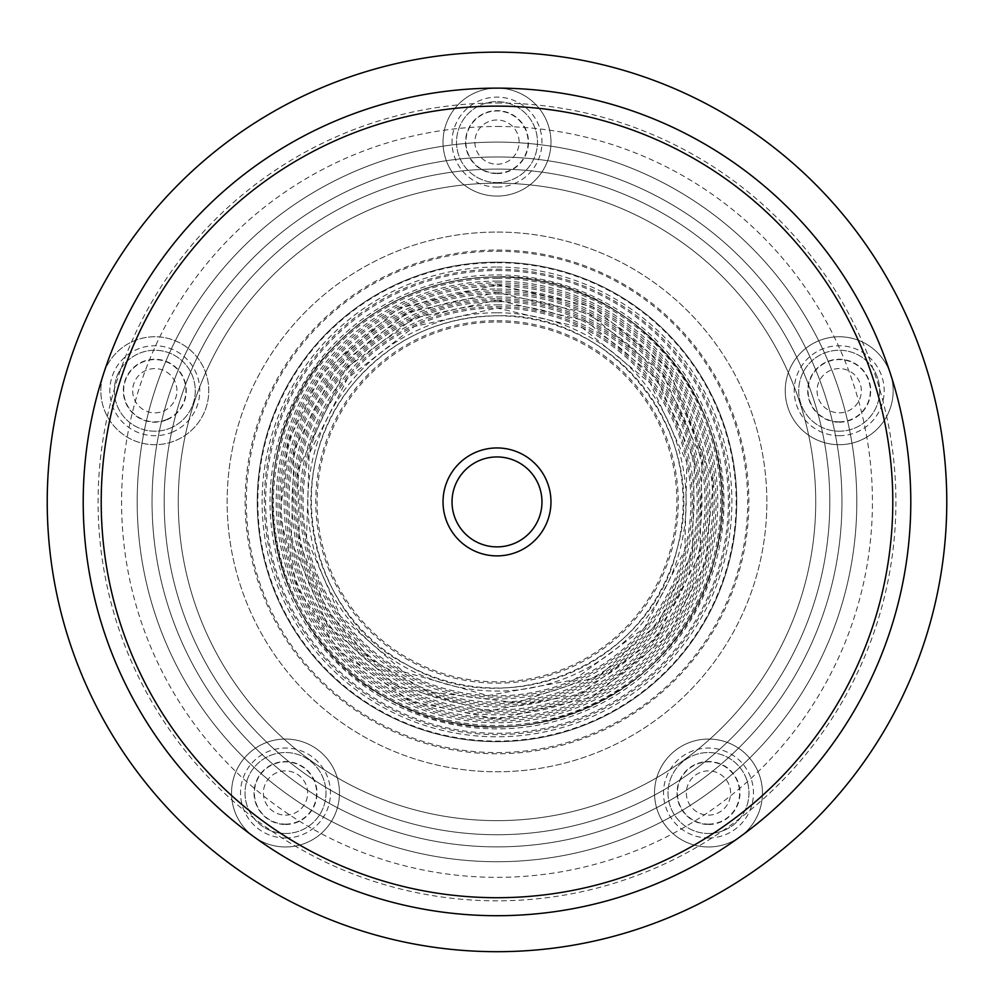 <?xml version="1.0" encoding="UTF-8"?>
<svg xmlns="http://www.w3.org/2000/svg" width="994" height="994" viewBox="0 0 994 994"><rect width="100%" height="100%" fill="white"/><g stroke="black" fill="none" stroke-linecap="round" stroke-linejoin="round"><path stroke-width="0.75" stroke-dasharray="4.97 3.73" d="M497 52.148A449.76 449.76 0 0 1 886.511 726.8A449.76 449.76 0 0 1 107.489 726.8A449.76 449.76 0 0 1 497 52.148M785.235 390.729A53.974 53.974 0 0 1 866.184 343.986A53.974 53.974 0 0 1 866.184 437.472A53.974 53.974 0 0 1 785.235 390.729A53.974 53.974 0 0 1 866.184 343.986A53.974 53.974 0 0 1 866.184 437.472A53.974 53.974 0 0 1 785.235 390.729M443.026 142.105A53.974 53.974 0 0 1 523.987 95.362A53.974 53.974 0 0 1 523.987 188.848A53.974 53.974 0 0 1 443.026 142.105A53.974 53.974 0 0 1 523.987 95.362A53.974 53.974 0 0 1 523.987 188.848A53.974 53.974 0 0 1 443.026 142.105M100.829 390.729A53.974 53.974 0 0 1 181.79 343.986A53.974 53.974 0 0 1 181.79 437.472A53.974 53.974 0 0 1 100.829 390.729A53.974 53.974 0 0 1 181.79 343.986A53.974 53.974 0 0 1 181.79 437.472A53.974 53.974 0 0 1 100.829 390.729M231.54 793.013A53.974 53.974 0 0 1 312.489 746.27A53.974 53.974 0 0 1 312.489 839.744A53.974 53.974 0 0 1 231.54 793.013A53.974 53.974 0 0 1 312.489 746.27A53.974 53.974 0 0 1 312.489 839.744A53.974 53.974 0 0 1 231.54 793.013M654.524 793.013A53.974 53.974 0 0 1 735.473 746.27A53.974 53.974 0 0 1 735.473 839.744A53.974 53.974 0 0 1 654.524 793.013A53.974 53.974 0 0 1 735.473 746.27A53.974 53.974 0 0 1 735.473 839.744A53.974 53.974 0 0 1 654.524 793.013M497 232.062A269.859 269.859 0 0 1 730.702 636.843A269.859 269.859 0 0 1 263.298 636.843A269.859 269.859 0 0 1 497 232.062A269.859 269.859 0 0 1 730.702 636.843A269.859 269.859 0 0 1 263.298 636.843A269.859 269.859 0 0 1 497 232.062A269.859 269.859 0 0 1 730.702 636.843A269.859 269.859 0 0 1 263.298 636.843A269.859 269.859 0 0 1 497 232.062M497 277.028A224.88 224.88 0 0 1 691.749 614.354A224.88 224.88 0 0 1 302.251 614.354A224.88 224.88 0 0 1 497 277.028A224.88 224.88 0 0 1 691.749 614.354A224.88 224.88 0 0 1 302.251 614.354A224.88 224.88 0 0 1 497 277.028A224.88 224.88 0 0 1 691.749 614.354A224.88 224.88 0 0 1 302.251 614.354A224.88 224.88 0 0 1 497 277.028A224.88 224.88 0 0 1 691.749 614.354A224.88 224.88 0 0 1 302.251 614.354A224.88 224.88 0 0 1 497 277.028A224.88 224.88 0 0 1 691.749 614.354A224.88 224.88 0 0 1 302.251 614.354A224.88 224.88 0 0 1 497 277.028A224.88 224.88 0 0 1 691.749 614.354A224.88 224.88 0 0 1 302.251 614.354A224.88 224.88 0 0 1 497 277.028A224.88 224.88 0 0 1 691.749 614.354A224.88 224.88 0 0 1 302.251 614.354A224.88 224.88 0 0 1 497 277.028A224.88 224.88 0 0 1 691.749 614.354A224.88 224.88 0 0 1 302.251 614.354A224.88 224.88 0 0 1 497 277.028A224.88 224.88 0 0 1 691.749 614.354A224.88 224.88 0 0 1 302.251 614.354A224.88 224.88 0 0 1 497 277.028A224.88 224.88 0 0 1 691.749 614.354A224.88 224.88 0 0 1 302.251 614.354A224.88 224.88 0 0 1 497 277.028A224.88 224.88 0 0 1 691.749 614.354A224.88 224.88 0 0 1 302.251 614.354A224.88 224.88 0 0 1 497 277.028A224.88 224.88 0 0 1 691.749 614.354A224.88 224.88 0 0 1 302.251 614.354A224.88 224.88 0 0 1 497 277.028A224.88 224.88 0 0 1 691.749 614.354A224.88 224.88 0 0 1 302.251 614.354A224.88 224.88 0 0 1 497 277.028A224.88 224.88 0 0 1 691.749 614.354A224.88 224.88 0 0 1 302.251 614.354A224.88 224.88 0 0 1 497 277.028A224.88 224.88 0 0 1 691.749 614.354A224.88 224.88 0 0 1 302.251 614.354A224.88 224.88 0 0 1 497 277.028A224.88 224.88 0 0 1 691.749 614.354A224.88 224.88 0 0 1 302.251 614.354A224.88 224.88 0 0 1 497 277.028A224.88 224.88 0 0 1 691.749 614.354A224.88 224.88 0 0 1 302.251 614.354A224.88 224.88 0 0 1 497 277.028A224.88 224.88 0 0 1 691.749 614.354A224.88 224.88 0 0 1 302.251 614.354A224.88 224.88 0 0 1 497 277.028M497 142.105A359.816 359.816 0 0 1 808.607 681.822A359.816 359.816 0 0 1 185.393 681.822A359.816 359.816 0 0 1 497 142.105A359.816 359.816 0 0 1 808.607 681.822A359.816 359.816 0 0 1 185.393 681.822A359.816 359.816 0 0 1 497 142.105A359.816 359.816 0 0 1 808.607 681.822A359.816 359.816 0 0 1 185.393 681.822A359.816 359.816 0 0 1 497 142.105A359.816 359.816 0 0 1 808.607 681.822A359.816 359.816 0 0 1 185.393 681.822A359.816 359.816 0 0 1 497 142.105A359.816 359.816 0 0 1 808.607 681.822A359.816 359.816 0 0 1 185.393 681.822A359.816 359.816 0 0 1 497 142.105A359.816 359.816 0 0 1 808.607 681.822A359.816 359.816 0 0 1 185.393 681.822A359.816 359.816 0 0 1 497 142.105A359.816 359.816 0 0 1 808.607 681.822A359.816 359.816 0 0 1 185.393 681.822A359.816 359.816 0 0 1 497 142.105A359.816 359.816 0 0 1 808.607 681.822A359.816 359.816 0 0 1 185.393 681.822A359.816 359.816 0 0 1 497 142.105A359.816 359.816 0 0 1 808.607 681.822A359.816 359.816 0 0 1 185.393 681.822A359.816 359.816 0 0 1 497 142.105A359.816 359.816 0 0 1 808.607 681.822A359.816 359.816 0 0 1 185.393 681.822A359.816 359.816 0 0 1 497 142.105A359.816 359.816 0 0 1 808.607 681.822A359.816 359.816 0 0 1 185.393 681.822A359.816 359.816 0 0 1 497 142.105A359.816 359.816 0 0 1 808.607 681.822A359.816 359.816 0 0 1 185.393 681.822A359.816 359.816 0 0 1 497 142.105A359.816 359.816 0 0 1 808.607 681.822A359.816 359.816 0 0 1 185.393 681.822A359.816 359.816 0 0 1 497 142.105A359.816 359.816 0 0 1 808.607 681.822A359.816 359.816 0 0 1 185.393 681.822A359.816 359.816 0 0 1 497 142.105A359.816 359.816 0 0 1 808.607 681.822A359.816 359.816 0 0 1 185.393 681.822A359.816 359.816 0 0 1 497 142.105M497 169.092A332.828 332.828 0 0 1 785.235 668.328A332.828 332.828 0 0 1 208.765 668.328A332.828 332.828 0 0 1 497 169.092A332.828 332.828 0 0 1 785.235 668.328A332.828 332.828 0 0 1 208.765 668.328A332.828 332.828 0 0 1 497 169.092A332.828 332.828 0 0 1 785.235 668.328A332.828 332.828 0 0 1 208.765 668.328A332.828 332.828 0 0 1 497 169.092A332.828 332.828 0 0 1 785.235 668.328A332.828 332.828 0 0 1 208.765 668.328A332.828 332.828 0 0 1 497 169.092A332.828 332.828 0 0 1 785.235 668.328A332.828 332.828 0 0 1 208.765 668.328A332.828 332.828 0 0 1 497 169.092A332.828 332.828 0 0 1 785.235 668.328A332.828 332.828 0 0 1 208.765 668.328A332.828 332.828 0 0 1 497 169.092A332.828 332.828 0 0 1 785.235 668.328A332.828 332.828 0 0 1 208.765 668.328A332.828 332.828 0 0 1 497 169.092A332.828 332.828 0 0 1 785.235 668.328A332.828 332.828 0 0 1 208.765 668.328A332.828 332.828 0 0 1 497 169.092A332.828 332.828 0 0 1 785.235 668.328A332.828 332.828 0 0 1 208.765 668.328A332.828 332.828 0 0 1 497 169.092A332.828 332.828 0 0 1 785.235 668.328A332.828 332.828 0 0 1 208.765 668.328A332.828 332.828 0 0 1 497 169.092A332.828 332.828 0 0 1 785.235 668.328A332.828 332.828 0 0 1 208.765 668.328A332.828 332.828 0 0 1 497 169.092A332.828 332.828 0 0 1 785.235 668.328A332.828 332.828 0 0 1 208.765 668.328A332.828 332.828 0 0 1 497 169.092A332.828 332.828 0 0 1 785.235 668.328A332.828 332.828 0 0 1 208.765 668.328A332.828 332.828 0 0 1 497 169.092A332.828 332.828 0 0 1 785.235 668.328A332.828 332.828 0 0 1 208.765 668.328A332.828 332.828 0 0 1 497 169.092A332.828 332.828 0 0 1 785.235 668.328A332.828 332.828 0 0 1 208.765 668.328A332.828 332.828 0 0 1 497 169.092A332.828 332.828 0 0 1 785.235 668.328A332.828 332.828 0 0 1 208.765 668.328A332.828 332.828 0 0 1 497 169.092A332.828 332.828 0 0 1 785.235 668.328A332.828 332.828 0 0 1 208.765 668.328A332.828 332.828 0 0 1 497 169.092A332.828 332.828 0 0 1 785.235 668.328A332.828 332.828 0 0 1 208.765 668.328A332.828 332.828 0 0 1 497 169.092M497 88.131A413.777 413.777 0 0 1 855.349 708.809A413.777 413.777 0 0 1 138.651 708.809A413.777 413.777 0 0 1 497 88.131M497 447.946A53.974 53.974 0 0 1 543.743 528.895A53.974 53.974 0 0 1 450.257 528.895A53.974 53.974 0 0 1 497 447.946A53.974 53.974 0 0 1 543.743 528.895A53.974 53.974 0 0 1 450.257 528.895A53.974 53.974 0 0 1 497 447.946M497 322.006A179.902 179.902 0 0 1 652.797 591.865A179.902 179.902 0 0 1 341.203 591.865A179.902 179.902 0 0 1 497 322.006M497 555.882A53.974 53.974 0 0 0 543.743 474.933A53.974 53.974 0 0 0 450.257 474.933A53.974 53.974 0 0 0 497 555.882A53.974 53.974 0 0 0 543.743 474.933A53.974 53.974 0 0 0 450.257 474.933A53.974 53.974 0 0 0 497 555.882A53.974 53.974 0 0 0 543.743 474.933A53.974 53.974 0 0 0 450.257 474.933A53.974 53.974 0 0 0 497 555.882A53.974 53.974 0 0 0 543.743 474.933A53.974 53.974 0 0 0 450.257 474.933A53.974 53.974 0 0 0 497 555.882A53.974 53.974 0 0 0 543.743 474.933A53.974 53.974 0 0 0 450.257 474.933A53.974 53.974 0 0 0 497 555.882M497 546.886A44.979 44.979 0 0 0 535.952 479.431A44.979 44.979 0 0 0 458.048 479.431A44.979 44.979 0 0 0 497 546.886A44.979 44.979 0 0 0 535.952 479.431A44.979 44.979 0 0 0 458.048 479.431A44.979 44.979 0 0 0 497 546.886A44.979 44.979 0 0 0 535.952 479.431A44.979 44.979 0 0 0 458.048 479.431A44.979 44.979 0 0 0 497 546.886A44.979 44.979 0 0 0 535.952 479.431A44.979 44.979 0 0 0 458.048 479.431A44.979 44.979 0 0 0 497 546.886A44.979 44.979 0 0 0 535.952 479.431A44.979 44.979 0 0 0 458.048 479.431A44.979 44.979 0 0 0 497 546.886M497 173.59A31.485 31.485 0 0 0 524.26 126.362A31.485 31.485 0 0 0 469.74 126.362A31.485 31.485 0 0 0 497 173.59M497 196.079A53.974 53.974 0 0 0 543.743 115.118A53.974 53.974 0 0 0 450.257 115.118A53.974 53.974 0 0 0 497 196.079A53.974 53.974 0 0 0 543.743 115.118A53.974 53.974 0 0 0 450.257 115.118A53.974 53.974 0 0 0 497 196.079A53.974 53.974 0 0 0 543.743 115.118A53.974 53.974 0 0 0 450.257 115.118A53.974 53.974 0 0 0 497 196.079A53.974 53.974 0 0 0 543.743 115.118A53.974 53.974 0 0 0 450.257 115.118A53.974 53.974 0 0 0 497 196.079M497 182.585A40.481 40.481 0 0 0 532.051 121.864A40.481 40.481 0 0 0 461.949 121.864A40.481 40.481 0 0 0 497 182.585A40.481 40.481 0 0 0 532.051 121.864A40.481 40.481 0 0 0 461.949 121.864A40.481 40.481 0 0 0 497 182.585M497 187.083A44.979 44.979 0 0 0 535.952 119.615A44.979 44.979 0 0 0 458.048 119.615A44.979 44.979 0 0 0 497 187.083M497 173.229A31.125 31.125 0 0 0 523.95 126.536A31.125 31.125 0 0 0 470.05 126.536A31.125 31.125 0 0 0 497 173.229M497 164.234A22.129 22.129 0 0 0 516.159 131.034A22.129 22.129 0 0 0 477.841 131.034A22.129 22.129 0 0 0 497 164.234A22.129 22.129 0 0 0 516.159 131.034A22.129 22.129 0 0 0 477.841 131.034A22.129 22.129 0 0 0 497 164.234M285.514 824.486A31.485 31.485 0 0 0 312.775 777.271A31.485 31.485 0 0 0 258.241 777.271A31.485 31.485 0 0 0 285.514 824.486M285.514 846.975A53.974 53.974 0 0 0 332.244 766.026A53.974 53.974 0 0 0 238.771 766.026A53.974 53.974 0 0 0 285.514 846.975A53.974 53.974 0 0 0 332.244 766.026A53.974 53.974 0 0 0 238.771 766.026A53.974 53.974 0 0 0 285.514 846.975A53.974 53.974 0 0 0 332.244 766.026A53.974 53.974 0 0 0 238.771 766.026A53.974 53.974 0 0 0 285.514 846.975A53.974 53.974 0 0 0 332.244 766.026A53.974 53.974 0 0 0 238.771 766.026A53.974 53.974 0 0 0 285.514 846.975M285.514 833.481A40.481 40.481 0 0 0 320.565 772.773A40.481 40.481 0 0 0 250.451 772.773A40.481 40.481 0 0 0 285.514 833.481A40.481 40.481 0 0 0 320.565 772.773A40.481 40.481 0 0 0 250.451 772.773A40.481 40.481 0 0 0 285.514 833.481M285.514 837.979A44.979 44.979 0 0 0 324.454 770.524A44.979 44.979 0 0 0 246.562 770.524A44.979 44.979 0 0 0 285.514 837.979M285.514 824.125A31.125 31.125 0 0 0 312.464 777.445A31.125 31.125 0 0 0 258.552 777.445A31.125 31.125 0 0 0 285.514 824.125M285.514 815.13A22.129 22.129 0 0 0 304.673 781.943A22.129 22.129 0 0 0 266.342 781.943A22.129 22.129 0 0 0 285.514 815.13A22.129 22.129 0 0 0 304.673 781.943A22.129 22.129 0 0 0 266.342 781.943A22.129 22.129 0 0 0 285.514 815.13M166.98 419.754A31.485 31.485 0 0 0 173.851 365.668A31.485 31.485 0 0 0 123.567 386.753A31.485 31.485 0 0 0 166.98 419.754M175.677 440.504A53.974 53.974 0 0 0 187.468 347.763A53.974 53.974 0 0 0 101.264 383.92A53.974 53.974 0 0 0 175.677 440.504A53.974 53.974 0 0 0 187.468 347.763A53.974 53.974 0 0 0 101.264 383.92A53.974 53.974 0 0 0 175.677 440.504A53.974 53.974 0 0 0 187.468 347.763A53.974 53.974 0 0 0 101.264 383.92A53.974 53.974 0 0 0 175.677 440.504A53.974 53.974 0 0 0 187.468 347.763A53.974 53.974 0 0 0 101.264 383.92A53.974 53.974 0 0 0 175.677 440.504M170.459 428.054A40.481 40.481 0 0 0 179.293 358.499A40.481 40.481 0 0 0 114.645 385.622A40.481 40.481 0 0 0 170.459 428.054A40.481 40.481 0 0 0 179.293 358.499A40.481 40.481 0 0 0 114.645 385.622A40.481 40.481 0 0 0 170.459 428.054M172.198 432.204A44.979 44.979 0 0 0 182.026 354.92A44.979 44.979 0 0 0 110.185 385.051A44.979 44.979 0 0 0 172.198 432.204M166.843 419.431A31.125 31.125 0 0 0 173.639 365.954A31.125 31.125 0 0 0 123.927 386.803A31.125 31.125 0 0 0 166.843 419.431M163.364 411.131A22.129 22.129 0 0 0 168.197 373.11A22.129 22.129 0 0 0 132.848 387.933A22.129 22.129 0 0 0 163.364 411.131A22.129 22.129 0 0 0 168.197 373.11A22.129 22.129 0 0 0 132.848 387.933A22.129 22.129 0 0 0 163.364 411.131M839.197 422.214A31.485 31.485 0 0 0 866.47 374.986A31.485 31.485 0 0 0 811.936 374.986A31.485 31.485 0 0 0 839.197 422.214M839.197 444.703A53.974 53.974 0 0 0 885.94 363.742A53.974 53.974 0 0 0 792.454 363.742A53.974 53.974 0 0 0 839.197 444.703A53.974 53.974 0 0 0 885.94 363.742A53.974 53.974 0 0 0 792.454 363.742A53.974 53.974 0 0 0 839.197 444.703A53.974 53.974 0 0 0 885.94 363.742A53.974 53.974 0 0 0 792.454 363.742A53.974 53.974 0 0 0 839.197 444.703A53.974 53.974 0 0 0 885.94 363.742A53.974 53.974 0 0 0 792.454 363.742A53.974 53.974 0 0 0 839.197 444.703M839.197 431.21A40.481 40.481 0 0 0 874.26 370.489A40.481 40.481 0 0 0 804.146 370.489A40.481 40.481 0 0 0 839.197 431.21A40.481 40.481 0 0 0 874.26 370.489A40.481 40.481 0 0 0 804.146 370.489A40.481 40.481 0 0 0 839.197 431.21M839.197 435.707A44.979 44.979 0 0 0 878.149 368.24A44.979 44.979 0 0 0 800.245 368.24A44.979 44.979 0 0 0 839.197 435.707M839.197 421.854A31.125 31.125 0 0 0 866.159 375.16A31.125 31.125 0 0 0 812.247 375.16A31.125 31.125 0 0 0 839.197 421.854M839.197 412.858A22.129 22.129 0 0 0 858.369 379.658A22.129 22.129 0 0 0 820.038 379.658A22.129 22.129 0 0 0 839.197 412.858A22.129 22.129 0 0 0 858.369 379.658A22.129 22.129 0 0 0 820.038 379.658A22.129 22.129 0 0 0 839.197 412.858M708.486 824.486A31.485 31.485 0 0 0 735.759 777.271A31.485 31.485 0 0 0 681.225 777.271A31.485 31.485 0 0 0 708.486 824.486M708.486 846.975A53.974 53.974 0 0 0 755.229 766.026A53.974 53.974 0 0 0 661.755 766.026A53.974 53.974 0 0 0 708.486 846.975A53.974 53.974 0 0 0 755.229 766.026A53.974 53.974 0 0 0 661.755 766.026A53.974 53.974 0 0 0 708.486 846.975A53.974 53.974 0 0 0 755.229 766.026A53.974 53.974 0 0 0 661.755 766.026A53.974 53.974 0 0 0 708.486 846.975A53.974 53.974 0 0 0 755.229 766.026A53.974 53.974 0 0 0 661.755 766.026A53.974 53.974 0 0 0 708.486 846.975M708.486 833.481A40.481 40.481 0 0 0 743.549 772.773A40.481 40.481 0 0 0 673.435 772.773A40.481 40.481 0 0 0 708.486 833.481A40.481 40.481 0 0 0 743.549 772.773A40.481 40.481 0 0 0 673.435 772.773A40.481 40.481 0 0 0 708.486 833.481M708.486 837.979A44.979 44.979 0 0 0 747.438 770.524A44.979 44.979 0 0 0 669.546 770.524A44.979 44.979 0 0 0 708.486 837.979M708.486 824.125A31.125 31.125 0 0 0 735.448 777.445A31.125 31.125 0 0 0 681.536 777.445A31.125 31.125 0 0 0 708.486 824.125M708.486 815.13A22.129 22.129 0 0 0 727.658 781.943A22.129 22.129 0 0 0 689.327 781.943A22.129 22.129 0 0 0 708.486 815.13A22.129 22.129 0 0 0 727.658 781.943A22.129 22.129 0 0 0 689.327 781.943A22.129 22.129 0 0 0 708.486 815.13M497 126.486A375.434 375.434 0 0 1 822.137 689.625A375.434 375.434 0 0 1 171.863 689.625A375.434 375.434 0 0 1 497 126.486M497 250.041A251.867 251.867 0 0 1 715.121 627.848A251.867 251.867 0 0 1 278.879 627.848A251.867 251.867 0 0 1 497 250.041M497 262.167A239.753 239.753 0 0 1 704.634 621.784A239.753 239.753 0 0 1 289.366 621.784A239.753 239.753 0 0 1 497 262.167A239.753 239.753 0 0 1 704.634 621.784A239.753 239.753 0 0 1 289.366 621.784A239.753 239.753 0 0 1 497 262.167A239.753 239.753 0 0 1 704.634 621.784A239.753 239.753 0 0 1 289.366 621.784A239.753 239.753 0 0 1 497 262.167A239.753 239.753 0 0 1 704.634 621.784A239.753 239.753 0 0 1 289.366 621.784A239.753 239.753 0 0 1 497 262.167A239.753 239.753 0 0 1 704.634 621.784A239.753 239.753 0 0 1 289.366 621.784A239.753 239.753 0 0 1 497 262.167A239.753 239.753 0 0 1 704.634 621.784A239.753 239.753 0 0 1 289.366 621.784A239.753 239.753 0 0 1 497 262.167A239.753 239.753 0 0 1 704.634 621.784A239.753 239.753 0 0 1 289.366 621.784A239.753 239.753 0 0 1 497 262.167A239.753 239.753 0 0 1 704.634 621.784A239.753 239.753 0 0 1 289.366 621.784A239.753 239.753 0 0 1 497 262.167A239.753 239.753 0 0 1 704.634 621.784A239.753 239.753 0 0 1 289.366 621.784A239.753 239.753 0 0 1 497 262.167A239.753 239.753 0 0 1 704.634 621.784A239.753 239.753 0 0 1 289.366 621.784A239.753 239.753 0 0 1 497 262.167A239.753 239.753 0 0 1 704.634 621.784A239.753 239.753 0 0 1 289.366 621.784A239.753 239.753 0 0 1 497 262.167A239.753 239.753 0 0 1 704.634 621.784A239.753 239.753 0 0 1 289.366 621.784A239.753 239.753 0 0 1 497 262.167M497 251.233A250.674 250.674 0 0 1 714.09 627.251A250.674 250.674 0 0 1 279.91 627.251A250.674 250.674 0 0 1 497 251.233M497 269.212A232.695 232.695 0 0 1 698.521 618.268A232.695 232.695 0 0 1 295.479 618.268A232.695 232.695 0 0 1 497 269.212M497 276.829A225.091 225.091 0 0 1 691.936 614.454A225.091 225.091 0 0 1 302.064 614.454A225.091 225.091 0 0 1 497 276.829C638.595 271.784 755.117 422.003 715.009 557.882C684.692 696.285 510.208 771.791 388.567 699.155C262.056 635.365 232.31 447.598 332.928 347.838C377.832 301.567 432.527 277.898 497 276.841M497 262.739A239.169 239.169 0 0 1 704.125 621.498A239.169 239.169 0 0 1 289.875 621.498A239.169 239.169 0 0 1 497 262.739M497 156.965A344.943 344.943 0 0 1 795.734 674.392A344.943 344.943 0 0 1 198.266 674.392A344.943 344.943 0 0 1 497 156.965A344.943 344.943 0 0 1 795.734 674.392A344.943 344.943 0 0 1 198.266 674.392A344.943 344.943 0 0 1 497 156.965A344.943 344.943 0 0 1 795.734 674.392A344.943 344.943 0 0 1 198.266 674.392A344.943 344.943 0 0 1 497 156.965A344.943 344.943 0 0 1 795.734 674.392A344.943 344.943 0 0 1 198.266 674.392A344.943 344.943 0 0 1 497 156.965A344.943 344.943 0 0 1 795.734 674.392A344.943 344.943 0 0 1 198.266 674.392A344.943 344.943 0 0 1 497 156.965A344.943 344.943 0 0 1 795.734 674.392A344.943 344.943 0 0 1 198.266 674.392A344.943 344.943 0 0 1 497 156.965A344.943 344.943 0 0 1 795.734 674.392A344.943 344.943 0 0 1 198.266 674.392A344.943 344.943 0 0 1 497 156.965A344.943 344.943 0 0 1 795.734 674.392A344.943 344.943 0 0 1 198.266 674.392A344.943 344.943 0 0 1 497 156.965A344.943 344.943 0 0 1 795.734 674.392A344.943 344.943 0 0 1 198.266 674.392A344.943 344.943 0 0 1 497 156.965A344.943 344.943 0 0 1 795.734 674.392A344.943 344.943 0 0 1 198.266 674.392A344.943 344.943 0 0 1 497 156.965M497 183.182A318.726 318.726 0 0 1 773.021 661.283A318.726 318.726 0 0 1 220.979 661.283A318.726 318.726 0 0 1 497 183.182A318.726 318.726 0 0 1 773.021 661.283A318.726 318.726 0 0 1 220.979 661.283A318.726 318.726 0 0 1 497 183.182A318.726 318.726 0 0 1 773.021 661.283A318.726 318.726 0 0 1 220.979 661.283A318.726 318.726 0 0 1 497 183.182A318.726 318.726 0 0 1 773.021 661.283A318.726 318.726 0 0 1 220.979 661.283A318.726 318.726 0 0 1 497 183.182A318.726 318.726 0 0 1 773.021 661.283A318.726 318.726 0 0 1 220.979 661.283A318.726 318.726 0 0 1 497 183.182A318.726 318.726 0 0 1 773.021 661.283A318.726 318.726 0 0 1 220.979 661.283A318.726 318.726 0 0 1 497 183.182A318.726 318.726 0 0 1 773.021 661.283A318.726 318.726 0 0 1 220.979 661.283A318.726 318.726 0 0 1 497 183.182A318.726 318.726 0 0 1 773.021 661.283A318.726 318.726 0 0 1 220.979 661.283A318.726 318.726 0 0 1 497 183.182A318.726 318.726 0 0 1 773.021 661.283A318.726 318.726 0 0 1 220.979 661.283A318.726 318.726 0 0 1 497 183.182A318.726 318.726 0 0 1 773.021 661.283A318.726 318.726 0 0 1 220.979 661.283A318.726 318.726 0 0 1 497 183.182A318.726 318.726 0 0 1 773.021 661.283A318.726 318.726 0 0 1 220.979 661.283A318.726 318.726 0 0 1 497 183.182A318.726 318.726 0 0 1 773.021 661.283A318.726 318.726 0 0 1 220.979 661.283A318.726 318.726 0 0 1 497 183.182M497 267.026A234.895 234.895 0 0 1 700.422 619.361A234.895 234.895 0 0 1 293.578 619.361A234.895 234.895 0 0 1 497 267.026M497 281.103A220.805 220.805 0 0 1 688.221 612.316A220.805 220.805 0 0 1 305.779 612.316A220.805 220.805 0 0 1 497 281.103M497 284.619A217.288 217.288 0 0 1 685.177 610.564A217.288 217.288 0 0 1 308.823 610.564A217.288 217.288 0 0 1 497 284.619M497 270.53A231.378 231.378 0 0 1 697.378 617.609A231.378 231.378 0 0 1 296.622 617.609A231.378 231.378 0 0 1 497 270.53M497 274.94A226.98 226.98 0 0 1 693.563 615.398A226.98 226.98 0 0 1 300.437 615.398A226.98 226.98 0 0 1 497 274.94M497 289.018A212.89 212.89 0 0 1 681.375 608.365A212.89 212.89 0 0 1 312.625 608.365A212.89 212.89 0 0 1 497 289.018M497 292.41A209.498 209.498 0 0 1 678.43 606.663A209.498 209.498 0 0 1 315.57 606.663A209.498 209.498 0 0 1 497 292.41L589.169 313.781L662.526 373.52L702.137 459.427L699.913 554.018L656.301 637.962L580.198 694.172L487.135 711.17L396.072 685.487L327.523 625.052L291.217 541.171L294.087 449.822L335.587 368.376L407.801 312.364L497 292.422M497 278.332A223.588 223.588 0 0 1 690.631 613.708A223.588 223.588 0 0 1 303.369 613.708A223.588 223.588 0 0 1 497 278.332M497 282.855A219.065 219.065 0 0 1 686.717 611.447A219.065 219.065 0 0 1 307.283 611.447A219.065 219.065 0 0 1 497 282.855M497 296.933A204.975 204.975 0 0 1 674.516 604.402A204.975 204.975 0 0 1 319.484 604.402A204.975 204.975 0 0 1 497 296.933M497 300.2A201.707 201.707 0 0 1 671.683 602.774A201.707 201.707 0 0 1 322.317 602.774A201.707 201.707 0 0 1 497 300.2L585.739 320.789L656.375 378.292L694.508 461.017L692.358 552.08L658.289 623.014L599.668 675.522L515.985 702.721L428.675 691.687L370.886 659.32L326.703 609.993L299.492 542.811L297.79 470.361L345.701 368.526L414.001 318.092L497 300.213M497 286.123A215.797 215.797 0 0 1 683.884 609.807A215.797 215.797 0 0 1 310.116 609.807A215.797 215.797 0 0 1 497 286.123M497 290.77A211.15 211.15 0 0 1 679.859 607.483A211.15 211.15 0 0 1 314.141 607.483A211.15 211.15 0 0 1 497 290.77M497 304.847A197.06 197.06 0 0 1 667.657 600.451A197.06 197.06 0 0 1 326.343 600.451A197.06 197.06 0 0 1 497 304.847M497 308.003A193.917 193.917 0 0 1 664.936 598.873A193.917 193.917 0 0 1 329.064 598.873A193.917 193.917 0 0 1 497 308.003L582.31 327.784L650.213 383.075L686.879 462.595L684.816 550.142L644.447 627.848L574.01 679.871L487.868 695.601L403.589 671.832L340.122 615.882L306.525 538.251L309.184 453.686L347.589 378.316L414.436 326.467L497 308.016M497 293.913A208.007 208.007 0 0 1 677.138 605.918A208.007 208.007 0 0 1 316.862 605.918A208.007 208.007 0 0 1 497 293.913M497 298.685A203.236 203.236 0 0 1 673 603.532A203.236 203.236 0 0 1 321 603.532A203.236 203.236 0 0 1 497 298.685M497 312.762A189.146 189.146 0 0 1 660.811 596.487A189.146 189.146 0 0 1 333.189 596.487A189.146 189.146 0 0 1 497 312.762M497 315.794A186.126 186.126 0 0 1 658.19 594.971A186.126 186.126 0 0 1 335.81 594.971A186.126 186.126 0 0 1 497 315.794C614.081 311.619 710.437 435.832 677.262 548.203C652.201 662.638 507.922 725.073 407.341 665.011C312.29 618.902 275.872 474.163 353.603 383.286C391.363 339.463 439.162 316.974 497 315.806M497 301.704A200.204 200.204 0 0 1 670.391 602.016A200.204 200.204 0 0 1 323.609 602.016A200.204 200.204 0 0 1 497 301.704M497 103.003A398.917 398.917 0 0 1 842.477 701.366A398.917 398.917 0 0 1 151.523 701.366A398.917 398.917 0 0 1 497 103.003M497 306.599A195.321 195.321 0 0 1 666.154 599.568A195.321 195.321 0 0 1 327.846 599.568A195.321 195.321 0 0 1 497 306.599M497 320.677A181.231 181.231 0 0 1 653.953 592.536A181.231 181.231 0 0 1 340.047 592.536A181.231 181.231 0 0 1 497 320.677M497 284.632L592.586 306.786L668.689 368.737L713.319 481.469L705.653 562.529L668.689 635.091L592.586 697.043L497 719.196L410.708 701.329L338.606 650.66L297.591 588.199L280.146 515.563L288.347 441.299L321.211 374.204L398.358 308.314L497 284.632"/><path stroke-width="1.49" d="M497 52.148A449.76 449.76 0 0 1 886.511 726.8A449.76 449.76 0 0 1 107.489 726.8A449.76 449.76 0 0 1 497 52.148A449.76 449.76 0 0 1 886.511 726.8A449.76 449.76 0 0 1 107.489 726.8A449.76 449.76 0 0 1 497 52.148M497 88.131A413.777 413.777 0 0 1 855.349 708.809A413.777 413.777 0 0 1 138.651 708.809A413.777 413.777 0 0 1 497 88.131A413.777 413.777 0 0 1 855.349 708.809A413.777 413.777 0 0 1 138.651 708.809A413.777 413.777 0 0 1 497 88.131M497 546.886A44.979 44.979 0 0 0 535.952 479.431A44.979 44.979 0 0 0 458.048 479.431A44.979 44.979 0 0 0 497 546.886M497 555.882A53.974 53.974 0 0 0 543.743 474.933A53.974 53.974 0 0 0 450.257 474.933A53.974 53.974 0 0 0 497 555.882M497 106.122A395.798 395.798 0 0 1 839.768 699.813A395.798 395.798 0 0 1 154.232 699.813A395.798 395.798 0 0 1 497 106.122"/></g></svg>
